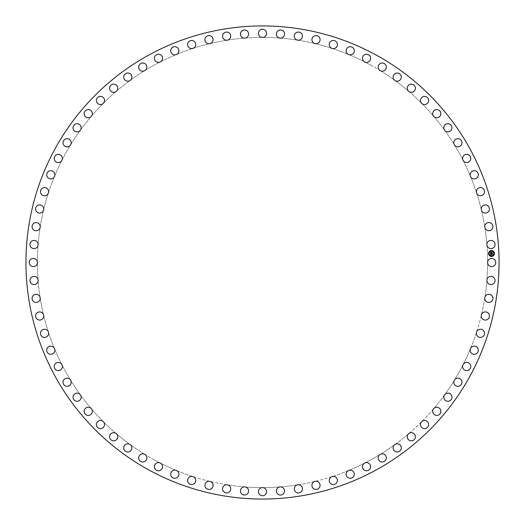 <?xml version="1.0" encoding="UTF-8"?>
<svg xmlns="http://www.w3.org/2000/svg" width="525" height="525" viewBox="0 0 525 525"><rect width="100%" height="100%" fill="white"/><g stroke="black" fill="none" stroke-linecap="round" stroke-linejoin="round"><path stroke-width="0.39" stroke-dasharray="2.62 1.97" d="M488.086 260.544A4.082 4.082 0 0 1 493.625 258.917A4.082 4.082 0 0 1 490.895 266.51A4.082 4.082 0 0 1 488.086 260.544M149.087 470.098A236.558 236.558 0 0 1 54.902 149.087A236.558 236.558 0 0 1 375.913 54.902A236.558 236.558 0 0 1 470.098 375.913A236.558 236.558 0 0 1 149.087 470.098M484.923 227.765A225.113 225.113 0 0 1 486.885 244.355A4.082 4.082 0 0 1 492.627 240.798A4.082 4.082 0 0 1 490.508 248.574A4.082 4.082 0 0 1 486.957 245.319A225.113 225.113 0 0 1 487.613 262.014A225.113 225.113 0 0 0 486.957 245.319A4.082 4.082 0 0 1 486.885 244.355A225.113 225.113 0 0 0 484.923 227.765A4.082 4.082 0 0 1 490.219 222.81A4.082 4.082 0 0 1 488.709 230.731A4.082 4.082 0 0 1 484.923 227.765M481.51 210.42A225.113 225.113 0 0 1 484.765 226.807A225.113 225.113 0 0 0 481.51 210.42A4.082 4.082 0 0 1 486.399 205.065A4.082 4.082 0 0 1 485.52 213.078A4.082 4.082 0 0 1 481.51 210.42M476.746 193.397A225.113 225.113 0 0 1 481.281 209.475A225.113 225.113 0 0 0 476.746 193.397A4.082 4.082 0 0 1 481.208 187.674A4.082 4.082 0 0 1 480.952 195.733A4.082 4.082 0 0 1 476.746 193.397M470.669 176.8A225.113 225.113 0 0 1 476.451 192.472A225.113 225.113 0 0 0 470.669 176.8A4.082 4.082 0 0 1 474.659 170.743A4.082 4.082 0 0 1 475.046 178.802A4.082 4.082 0 0 1 470.669 176.8M463.299 160.735A225.113 225.113 0 0 1 470.295 175.901A225.113 225.113 0 0 0 463.299 160.735A4.082 4.082 0 0 1 466.81 154.383A4.082 4.082 0 0 1 467.821 162.382A4.082 4.082 0 0 1 463.299 160.735M454.696 145.294A225.113 225.113 0 0 1 462.86 159.869A225.113 225.113 0 0 0 454.696 145.294A4.082 4.082 0 0 1 457.695 138.685A4.082 4.082 0 0 1 459.336 146.58A4.082 4.082 0 0 1 454.696 145.294M444.911 130.574A225.113 225.113 0 0 1 454.191 144.46A225.113 225.113 0 0 0 444.911 130.574A4.082 4.082 0 0 1 447.379 123.749A4.082 4.082 0 0 1 449.63 131.493A4.082 4.082 0 0 1 444.911 130.574M433.998 116.668A225.113 225.113 0 0 1 444.334 129.787A225.113 225.113 0 0 0 433.998 116.668A4.082 4.082 0 0 1 435.921 109.672A4.082 4.082 0 0 1 438.775 117.213A4.082 4.082 0 0 1 433.998 116.668M422.028 103.661A225.113 225.113 0 0 1 433.361 115.927A225.113 225.113 0 0 0 422.028 103.661A4.082 4.082 0 0 1 423.399 96.541A4.082 4.082 0 0 1 426.832 103.832A4.082 4.082 0 0 1 422.028 103.661M395.213 80.666A225.113 225.113 0 0 1 408.332 91.002A4.082 4.082 0 0 1 409.881 84.427A4.082 4.082 0 0 1 413.877 91.429A4.082 4.082 0 0 1 409.073 91.639A225.113 225.113 0 0 1 421.339 102.972A225.113 225.113 0 0 0 409.073 91.639A4.082 4.082 0 0 1 408.332 91.002A225.113 225.113 0 0 0 395.213 80.666A4.082 4.082 0 0 1 395.456 73.415A4.082 4.082 0 0 1 399.991 80.082A4.082 4.082 0 0 1 395.213 80.666M380.54 70.809A225.113 225.113 0 0 1 394.426 80.089A225.113 225.113 0 0 0 380.54 70.809A4.082 4.082 0 0 1 380.212 63.564A4.082 4.082 0 0 1 385.252 69.851A4.082 4.082 0 0 1 380.54 70.809M370.427 64.942A225.113 225.113 0 0 1 379.706 70.304A225.113 225.113 0 0 0 365.131 62.14A225.113 225.113 0 0 1 370.427 64.942M349.099 54.705A225.113 225.113 0 0 1 364.265 61.701A4.082 4.082 0 0 1 364.238 54.941A4.082 4.082 0 0 1 369.758 60.815A4.082 4.082 0 0 1 364.265 61.701A225.113 225.113 0 0 0 349.099 54.705A4.082 4.082 0 0 1 347.642 47.598A4.082 4.082 0 0 1 353.607 53.025A4.082 4.082 0 0 1 349.099 54.705M332.528 48.549A225.113 225.113 0 0 1 348.2 54.331A225.113 225.113 0 0 0 332.528 48.549A4.082 4.082 0 0 1 330.514 41.58A4.082 4.082 0 0 1 336.886 46.522A4.082 4.082 0 0 1 332.528 48.549M315.525 43.719A225.113 225.113 0 0 1 331.603 48.254A225.113 225.113 0 0 0 315.525 43.719A4.082 4.082 0 0 1 312.972 36.927A4.082 4.082 0 0 1 319.712 41.35A4.082 4.082 0 0 1 315.525 43.719M298.193 40.235A225.113 225.113 0 0 1 314.58 43.49A225.113 225.113 0 0 0 298.193 40.235A4.082 4.082 0 0 1 295.116 33.659A4.082 4.082 0 0 1 302.183 37.544A4.082 4.082 0 0 1 298.193 40.235M280.645 38.115A225.113 225.113 0 0 1 297.235 40.077A225.113 225.113 0 0 0 280.645 38.115A4.082 4.082 0 0 1 277.062 31.808A4.082 4.082 0 0 1 284.412 35.123A4.082 4.082 0 0 1 280.645 38.115M262.986 37.387A225.113 225.113 0 0 1 279.681 38.043A225.113 225.113 0 0 0 262.986 37.387A4.082 4.082 0 0 1 258.917 31.375A4.082 4.082 0 0 1 266.51 34.105A4.082 4.082 0 0 1 262.986 37.387M245.319 38.043A225.113 225.113 0 0 1 262.014 37.387A225.113 225.113 0 0 0 245.319 38.043A4.082 4.082 0 0 1 240.798 32.373A4.082 4.082 0 0 1 248.574 34.492A4.082 4.082 0 0 1 245.319 38.043M227.765 40.077A225.113 225.113 0 0 1 244.355 38.115A225.113 225.113 0 0 0 227.765 40.077A4.082 4.082 0 0 1 222.81 34.781A4.082 4.082 0 0 1 230.731 36.291A4.082 4.082 0 0 1 227.765 40.077M210.42 43.49A225.113 225.113 0 0 1 226.807 40.235A225.113 225.113 0 0 0 210.42 43.49A4.082 4.082 0 0 1 205.065 38.601A4.082 4.082 0 0 1 213.078 39.48A4.082 4.082 0 0 1 210.42 43.49M193.397 48.254A225.113 225.113 0 0 1 209.475 43.719A225.113 225.113 0 0 0 193.397 48.254A4.082 4.082 0 0 1 187.674 43.792A4.082 4.082 0 0 1 195.733 44.047A4.082 4.082 0 0 1 193.397 48.254M176.8 54.331A225.113 225.113 0 0 1 192.472 48.549A225.113 225.113 0 0 0 176.8 54.331A4.082 4.082 0 0 1 170.743 50.341A4.082 4.082 0 0 1 178.802 49.954A4.082 4.082 0 0 1 176.8 54.331M160.735 61.701A225.113 225.113 0 0 1 175.901 54.705A225.113 225.113 0 0 0 160.735 61.701A4.082 4.082 0 0 1 154.383 58.19A4.082 4.082 0 0 1 162.382 57.179A4.082 4.082 0 0 1 160.735 61.701M145.294 70.304A225.113 225.113 0 0 1 159.869 62.14A225.113 225.113 0 0 0 145.294 70.304A4.082 4.082 0 0 1 138.685 67.305A4.082 4.082 0 0 1 146.58 65.664A4.082 4.082 0 0 1 145.294 70.304M130.574 80.089A225.113 225.113 0 0 1 144.46 70.809A225.113 225.113 0 0 0 130.574 80.089A4.082 4.082 0 0 1 123.749 77.621A4.082 4.082 0 0 1 131.493 75.37A4.082 4.082 0 0 1 130.574 80.089M116.668 91.002A225.113 225.113 0 0 1 129.787 80.666A225.113 225.113 0 0 0 116.668 91.002A4.082 4.082 0 0 1 109.672 89.079A4.082 4.082 0 0 1 117.213 86.225A4.082 4.082 0 0 1 116.668 91.002M103.661 102.972A225.113 225.113 0 0 1 115.927 91.639A225.113 225.113 0 0 0 103.661 102.972A4.082 4.082 0 0 1 96.541 101.601A4.082 4.082 0 0 1 103.832 98.168A4.082 4.082 0 0 1 103.661 102.972M91.639 115.927A225.113 225.113 0 0 1 102.972 103.661A225.113 225.113 0 0 0 91.639 115.927A4.082 4.082 0 0 1 84.427 115.119A4.082 4.082 0 0 1 91.429 111.123A4.082 4.082 0 0 1 91.639 115.927M80.666 129.787A225.113 225.113 0 0 1 91.002 116.668A225.113 225.113 0 0 0 80.666 129.787A4.082 4.082 0 0 1 73.415 129.544A4.082 4.082 0 0 1 80.082 125.009A4.082 4.082 0 0 1 80.666 129.787M70.809 144.46A225.113 225.113 0 0 1 80.089 130.574A225.113 225.113 0 0 0 70.809 144.46A4.082 4.082 0 0 1 63.564 144.788A4.082 4.082 0 0 1 69.851 139.748A4.082 4.082 0 0 1 70.809 144.46M62.14 159.869A225.113 225.113 0 0 1 70.304 145.294A225.113 225.113 0 0 0 62.14 159.869A4.082 4.082 0 0 1 54.941 160.762A4.082 4.082 0 0 1 60.815 155.243A4.082 4.082 0 0 1 62.14 159.869M54.705 175.901A225.113 225.113 0 0 1 61.701 160.735A225.113 225.113 0 0 0 54.705 175.901A4.082 4.082 0 0 1 47.598 177.358A4.082 4.082 0 0 1 53.025 171.393A4.082 4.082 0 0 1 54.705 175.901M48.549 192.472A225.113 225.113 0 0 1 54.331 176.8A225.113 225.113 0 0 0 48.549 192.472A4.082 4.082 0 0 1 41.58 194.486A4.082 4.082 0 0 1 46.522 188.114A4.082 4.082 0 0 1 48.549 192.472M43.719 209.475A225.113 225.113 0 0 1 48.254 193.397A225.113 225.113 0 0 0 43.719 209.475A4.082 4.082 0 0 1 36.927 212.028A4.082 4.082 0 0 1 41.35 205.288A4.082 4.082 0 0 1 43.719 209.475M40.235 226.807A225.113 225.113 0 0 1 43.49 210.42A225.113 225.113 0 0 0 40.235 226.807A4.082 4.082 0 0 1 33.659 229.884A4.082 4.082 0 0 1 37.544 222.817A4.082 4.082 0 0 1 40.235 226.807M38.115 244.355A225.113 225.113 0 0 1 40.077 227.765A225.113 225.113 0 0 0 38.115 244.355A4.082 4.082 0 0 1 31.808 247.938A4.082 4.082 0 0 1 35.123 240.588A4.082 4.082 0 0 1 38.115 244.355M37.387 262.014A225.113 225.113 0 0 1 38.043 245.319A225.113 225.113 0 0 0 37.387 262.014A4.082 4.082 0 0 1 31.375 266.083A4.082 4.082 0 0 1 34.105 258.49A4.082 4.082 0 0 1 37.387 262.014M38.043 279.681A225.113 225.113 0 0 1 37.387 262.986A225.113 225.113 0 0 0 38.043 279.681A4.082 4.082 0 0 1 32.373 284.202A4.082 4.082 0 0 1 34.492 276.426A4.082 4.082 0 0 1 38.043 279.681M43.49 314.58A225.113 225.113 0 0 1 40.235 298.193A4.082 4.082 0 0 1 34.781 302.19A4.082 4.082 0 0 1 36.291 294.269A4.082 4.082 0 0 1 40.077 297.235A225.113 225.113 0 0 1 38.115 280.645A225.113 225.113 0 0 0 40.077 297.235A4.082 4.082 0 0 1 40.235 298.193A225.113 225.113 0 0 0 43.49 314.58A4.082 4.082 0 0 1 38.601 319.935A4.082 4.082 0 0 1 39.48 311.922A4.082 4.082 0 0 1 43.49 314.58M48.254 331.603A225.113 225.113 0 0 1 43.719 315.525A225.113 225.113 0 0 0 48.254 331.603A4.082 4.082 0 0 1 43.792 337.326A4.082 4.082 0 0 1 44.047 329.267A4.082 4.082 0 0 1 48.254 331.603M54.331 348.2A225.113 225.113 0 0 1 48.549 332.528A225.113 225.113 0 0 0 54.331 348.2A4.082 4.082 0 0 1 50.341 354.257A4.082 4.082 0 0 1 49.954 346.198A4.082 4.082 0 0 1 54.331 348.2M61.701 364.265A225.113 225.113 0 0 1 54.705 349.099A225.113 225.113 0 0 0 61.701 364.265A4.082 4.082 0 0 1 58.19 370.617A4.082 4.082 0 0 1 57.179 362.617A4.082 4.082 0 0 1 61.701 364.265M70.304 379.706A225.113 225.113 0 0 1 62.14 365.131A225.113 225.113 0 0 0 70.304 379.706A4.082 4.082 0 0 1 67.305 386.315A4.082 4.082 0 0 1 65.664 378.42A4.082 4.082 0 0 1 70.304 379.706M80.089 394.426A225.113 225.113 0 0 1 70.809 380.54A225.113 225.113 0 0 0 80.089 394.426A4.082 4.082 0 0 1 77.621 401.251A4.082 4.082 0 0 1 75.37 393.507A4.082 4.082 0 0 1 80.089 394.426M91.002 408.332A225.113 225.113 0 0 1 80.666 395.213A225.113 225.113 0 0 0 91.002 408.332A4.082 4.082 0 0 1 89.079 415.327A4.082 4.082 0 0 1 86.225 407.787A4.082 4.082 0 0 1 91.002 408.332M102.972 421.339A225.113 225.113 0 0 1 91.639 409.073A225.113 225.113 0 0 0 102.972 421.339A4.082 4.082 0 0 1 101.601 428.459A4.082 4.082 0 0 1 98.168 421.168A4.082 4.082 0 0 1 102.972 421.339M129.787 444.334A225.113 225.113 0 0 1 116.668 433.998A4.082 4.082 0 0 1 115.119 440.573A4.082 4.082 0 0 1 111.123 433.571A4.082 4.082 0 0 1 115.927 433.361A225.113 225.113 0 0 1 103.661 422.028A225.113 225.113 0 0 0 115.927 433.361A4.082 4.082 0 0 1 116.668 433.998A225.113 225.113 0 0 0 129.787 444.334A4.082 4.082 0 0 1 129.544 451.585A4.082 4.082 0 0 1 125.009 444.918A4.082 4.082 0 0 1 129.787 444.334M144.46 454.191A225.113 225.113 0 0 1 130.574 444.911A225.113 225.113 0 0 0 144.46 454.191A4.082 4.082 0 0 1 144.788 461.436A4.082 4.082 0 0 1 139.748 455.149A4.082 4.082 0 0 1 144.46 454.191M154.573 460.058A225.113 225.113 0 0 1 145.294 454.696A225.113 225.113 0 0 0 159.869 462.86A225.113 225.113 0 0 1 154.573 460.058M486.885 280.645A225.113 225.113 0 0 1 484.923 297.235A4.082 4.082 0 0 1 491.341 295.116A4.082 4.082 0 0 1 487.456 302.183A4.082 4.082 0 0 1 484.765 298.193A225.113 225.113 0 0 1 481.51 314.58A4.082 4.082 0 0 1 488.073 312.972A4.082 4.082 0 0 1 483.65 319.712A4.082 4.082 0 0 1 481.281 315.525A225.113 225.113 0 0 1 476.746 331.603A4.082 4.082 0 0 1 483.42 330.514A4.082 4.082 0 0 1 478.478 336.886A4.082 4.082 0 0 1 476.451 332.528A225.113 225.113 0 0 1 470.669 348.2A4.082 4.082 0 0 1 477.402 347.642A4.082 4.082 0 0 1 471.975 353.607A4.082 4.082 0 0 1 470.295 349.099A225.113 225.113 0 0 1 463.299 364.265A4.082 4.082 0 0 1 470.059 364.238A4.082 4.082 0 0 1 464.185 369.758A4.082 4.082 0 0 1 462.86 365.131A225.113 225.113 0 0 1 454.696 379.706A4.082 4.082 0 0 1 461.436 380.212A4.082 4.082 0 0 1 455.149 385.252A4.082 4.082 0 0 1 454.191 380.54A225.113 225.113 0 0 1 444.911 394.426A4.082 4.082 0 0 1 451.585 395.456A4.082 4.082 0 0 1 444.918 399.991A4.082 4.082 0 0 1 444.334 395.213A225.113 225.113 0 0 1 433.998 408.332A4.082 4.082 0 0 1 440.573 409.881A4.082 4.082 0 0 1 433.571 413.877A4.082 4.082 0 0 1 433.361 409.073A225.113 225.113 0 0 1 422.028 421.339A4.082 4.082 0 0 1 428.459 423.399A4.082 4.082 0 0 1 421.168 426.832A4.082 4.082 0 0 1 421.339 422.028A225.113 225.113 0 0 1 409.073 433.361A4.082 4.082 0 0 1 415.327 435.921A4.082 4.082 0 0 1 407.787 438.775A4.082 4.082 0 0 1 408.332 433.998A225.113 225.113 0 0 1 395.213 444.334A4.082 4.082 0 0 1 401.251 447.379A4.082 4.082 0 0 1 393.507 449.63A4.082 4.082 0 0 1 394.426 444.911A225.113 225.113 0 0 1 380.54 454.191A4.082 4.082 0 0 1 386.315 457.695A4.082 4.082 0 0 1 378.42 459.336A4.082 4.082 0 0 1 379.706 454.696A225.113 225.113 0 0 1 365.131 462.86A4.082 4.082 0 0 1 370.617 466.81A4.082 4.082 0 0 1 362.617 467.821A4.082 4.082 0 0 1 364.265 463.299A225.113 225.113 0 0 1 349.099 470.295A4.082 4.082 0 0 1 354.257 474.659A4.082 4.082 0 0 1 346.198 475.046A4.082 4.082 0 0 1 348.2 470.669A225.113 225.113 0 0 1 332.528 476.451A4.082 4.082 0 0 1 337.326 481.208A4.082 4.082 0 0 1 329.267 480.952A4.082 4.082 0 0 1 331.603 476.746A225.113 225.113 0 0 1 315.525 481.281A4.082 4.082 0 0 1 319.935 486.399A4.082 4.082 0 0 1 311.922 485.52A4.082 4.082 0 0 1 314.58 481.51A225.113 225.113 0 0 1 298.193 484.765A4.082 4.082 0 0 1 302.19 490.219A4.082 4.082 0 0 1 294.269 488.709A4.082 4.082 0 0 1 297.235 484.923A225.113 225.113 0 0 1 280.645 486.885A4.082 4.082 0 0 1 284.202 492.627A4.082 4.082 0 0 1 276.426 490.508A4.082 4.082 0 0 1 279.681 486.957A225.113 225.113 0 0 1 262.986 487.613A4.082 4.082 0 0 1 266.083 493.625A4.082 4.082 0 0 1 258.49 490.895A4.082 4.082 0 0 1 262.014 487.613A225.113 225.113 0 0 1 245.319 486.957A4.082 4.082 0 0 1 247.938 493.192A4.082 4.082 0 0 1 240.588 489.877A4.082 4.082 0 0 1 244.355 486.885A225.113 225.113 0 0 1 227.765 484.923A4.082 4.082 0 0 1 229.884 491.341A4.082 4.082 0 0 1 222.817 487.456A4.082 4.082 0 0 1 226.807 484.765A225.113 225.113 0 0 1 210.42 481.51A4.082 4.082 0 0 1 212.028 488.073A4.082 4.082 0 0 1 205.288 483.65A4.082 4.082 0 0 1 209.475 481.281A225.113 225.113 0 0 1 193.397 476.746A4.082 4.082 0 0 1 194.486 483.42A4.082 4.082 0 0 1 188.114 478.478A4.082 4.082 0 0 1 192.472 476.451A225.113 225.113 0 0 1 176.8 470.669A4.082 4.082 0 0 1 177.358 477.402A4.082 4.082 0 0 1 171.393 471.975A4.082 4.082 0 0 1 175.901 470.295A225.113 225.113 0 0 1 160.735 463.299A4.082 4.082 0 0 1 160.762 470.059A4.082 4.082 0 0 1 155.243 464.185A4.082 4.082 0 0 1 160.735 463.299A225.113 225.113 0 0 0 175.901 470.295A4.082 4.082 0 0 1 176.8 470.669A225.113 225.113 0 0 0 192.472 476.451A4.082 4.082 0 0 1 193.397 476.746A225.113 225.113 0 0 0 209.475 481.281A4.082 4.082 0 0 1 210.42 481.51A225.113 225.113 0 0 0 226.807 484.765A4.082 4.082 0 0 1 227.765 484.923A225.113 225.113 0 0 0 244.355 486.885A4.082 4.082 0 0 1 245.319 486.957A225.113 225.113 0 0 0 262.014 487.613A4.082 4.082 0 0 1 262.986 487.613A225.113 225.113 0 0 0 279.681 486.957A4.082 4.082 0 0 1 280.645 486.885A225.113 225.113 0 0 0 297.235 484.923A4.082 4.082 0 0 1 298.193 484.765A225.113 225.113 0 0 0 314.58 481.51A4.082 4.082 0 0 1 315.525 481.281A225.113 225.113 0 0 0 331.603 476.746A4.082 4.082 0 0 1 332.528 476.451A225.113 225.113 0 0 0 348.2 470.669A4.082 4.082 0 0 1 349.099 470.295A225.113 225.113 0 0 0 364.265 463.299A4.082 4.082 0 0 1 365.131 462.86A225.113 225.113 0 0 0 379.706 454.696A4.082 4.082 0 0 1 380.54 454.191A225.113 225.113 0 0 0 394.426 444.911A4.082 4.082 0 0 1 395.213 444.334A225.113 225.113 0 0 0 408.332 433.998A4.082 4.082 0 0 1 409.073 433.361A225.113 225.113 0 0 0 421.339 422.028A4.082 4.082 0 0 1 422.028 421.339A225.113 225.113 0 0 0 433.361 409.073A4.082 4.082 0 0 1 433.998 408.332A225.113 225.113 0 0 0 444.334 395.213A4.082 4.082 0 0 1 444.911 394.426A225.113 225.113 0 0 0 454.191 380.54A4.082 4.082 0 0 1 454.696 379.706A225.113 225.113 0 0 0 462.86 365.131A4.082 4.082 0 0 1 463.299 364.265A225.113 225.113 0 0 0 470.295 349.099A4.082 4.082 0 0 1 470.669 348.2A225.113 225.113 0 0 0 476.451 332.528A4.082 4.082 0 0 1 476.746 331.603A225.113 225.113 0 0 0 481.281 315.525A4.082 4.082 0 0 1 481.51 314.58A225.113 225.113 0 0 0 484.765 298.193A4.082 4.082 0 0 1 484.923 297.235A225.113 225.113 0 0 0 486.885 280.645A4.082 4.082 0 0 1 493.192 277.062A4.082 4.082 0 0 1 489.877 284.412A4.082 4.082 0 0 1 486.885 280.645M487.613 262.986A225.113 225.113 0 0 1 486.957 279.681A225.113 225.113 0 0 0 487.613 262.986M490.763 253.24L490.547 252.079L490.796 252.866L491.295 252.847L491.059 252.453L491.597 252.433L491.407 252.952L492.22 252.755L492.24 253.391L490.763 253.24M490.691 252.984L491.295 252.958L490.763 252.899L490.803 252.368L490.691 252.932M490.763 254.546L490.606 253.536L491.006 253.706L490.744 254.152L492.286 253.975L492.306 254.566L490.763 254.52M491.085 252.394L491.656 252.335L491.085 252.394M490.665 253.483L491.059 253.66L490.665 253.483M490.606 252L491.013 252.223L490.606 252M490.849 254.061L492.384 253.818L492.378 254.507L492.352 253.89L490.809 254.002M491.466 252.61L492.332 252.577L492.365 253.326L492.306 252.65L491.466 252.61M491.374 250.55A2.96 2.96 0 0 0 488.539 253.621A2.96 2.96 0 0 0 491.61 256.456A2.96 2.96 0 0 0 494.445 253.385A2.96 2.96 0 0 0 491.374 250.55M491.584 255.832A2.33 2.33 0 0 0 493.822 253.411A2.33 2.33 0 0 0 491.4 251.173A2.33 2.33 0 0 0 489.162 253.595A2.33 2.33 0 0 0 491.584 255.832M488.854 253.785L488.841 253.431L488.854 253.785M491.393 251.042L491.38 250.681L491.393 251.042M489.556 251.888L489.543 251.527L489.556 251.888M494.137 253.575L494.123 253.221L494.137 253.575M493.29 251.744L493.277 251.383L493.29 251.744M491.59 255.964L491.603 256.325L491.59 255.964M489.687 255.268L489.7 255.623L489.687 255.268M493.428 255.117L493.441 255.478L493.428 255.117"/><path stroke-width="0.79" d="M488.086 260.544A4.082 4.082 0 0 1 493.625 258.917A4.082 4.082 0 0 1 495.246 264.456A4.082 4.082 0 0 1 489.713 266.083A4.082 4.082 0 0 1 488.086 260.544M149.087 470.098A236.558 236.558 0 0 1 54.902 149.087A236.558 236.558 0 0 1 375.913 54.902A236.558 236.558 0 0 1 470.098 375.913A236.558 236.558 0 0 1 149.087 470.098M37.459 246.75A4.082 4.082 0 0 1 31.808 247.938A4.082 4.082 0 0 1 30.621 242.287A4.082 4.082 0 0 1 36.271 241.106A4.082 4.082 0 0 1 37.459 246.75M330.35 47.348A4.082 4.082 0 0 1 330.514 41.58A4.082 4.082 0 0 1 336.282 41.751A4.082 4.082 0 0 1 336.118 47.519A4.082 4.082 0 0 1 330.35 47.348M114.502 92.236A4.082 4.082 0 0 1 109.672 89.079A4.082 4.082 0 0 1 112.829 84.243A4.082 4.082 0 0 1 117.659 87.399A4.082 4.082 0 0 1 114.502 92.236M487.541 278.25A4.082 4.082 0 0 1 493.192 277.062A4.082 4.082 0 0 1 494.379 282.713A4.082 4.082 0 0 1 488.729 283.894A4.082 4.082 0 0 1 487.541 278.25M101.601 104.37A4.082 4.082 0 0 1 96.541 101.601A4.082 4.082 0 0 1 99.304 96.541A4.082 4.082 0 0 1 104.37 99.304A4.082 4.082 0 0 1 101.601 104.37M485.612 295.857A4.082 4.082 0 0 1 491.341 295.116A4.082 4.082 0 0 1 492.076 300.845A4.082 4.082 0 0 1 486.353 301.58A4.082 4.082 0 0 1 485.612 295.857M278.25 37.459A4.082 4.082 0 0 1 277.062 31.808A4.082 4.082 0 0 1 282.713 30.621A4.082 4.082 0 0 1 283.894 36.271A4.082 4.082 0 0 1 278.25 37.459M482.311 313.261A4.082 4.082 0 0 1 488.073 312.972A4.082 4.082 0 0 1 488.362 318.734A4.082 4.082 0 0 1 482.6 319.023A4.082 4.082 0 0 1 482.311 313.261M53.333 177.982A4.082 4.082 0 0 1 47.598 177.358A4.082 4.082 0 0 1 48.215 171.623A4.082 4.082 0 0 1 53.957 172.239A4.082 4.082 0 0 1 53.333 177.982M477.652 330.35A4.082 4.082 0 0 1 483.42 330.514A4.082 4.082 0 0 1 483.249 336.282A4.082 4.082 0 0 1 477.481 336.118A4.082 4.082 0 0 1 477.652 330.35M47.348 194.65A4.082 4.082 0 0 1 41.58 194.486A4.082 4.082 0 0 1 41.751 188.718A4.082 4.082 0 0 1 47.519 188.882A4.082 4.082 0 0 1 47.348 194.65M471.667 347.018A4.082 4.082 0 0 1 477.402 347.642A4.082 4.082 0 0 1 476.785 353.377A4.082 4.082 0 0 1 471.043 352.761A4.082 4.082 0 0 1 471.667 347.018M432.764 114.502A4.082 4.082 0 0 1 435.921 109.672A4.082 4.082 0 0 1 440.757 112.829A4.082 4.082 0 0 1 437.601 117.659A4.082 4.082 0 0 1 432.764 114.502M464.389 363.169A4.082 4.082 0 0 1 470.059 364.238A4.082 4.082 0 0 1 468.996 369.908A4.082 4.082 0 0 1 463.319 368.845A4.082 4.082 0 0 1 464.389 363.169M60.611 161.831A4.082 4.082 0 0 1 54.941 160.762A4.082 4.082 0 0 1 56.004 155.092A4.082 4.082 0 0 1 61.681 156.155A4.082 4.082 0 0 1 60.611 161.831M455.864 378.702A4.082 4.082 0 0 1 461.436 380.212A4.082 4.082 0 0 1 459.926 385.777A4.082 4.082 0 0 1 454.361 384.274A4.082 4.082 0 0 1 455.864 378.702M158.34 62.39A4.082 4.082 0 0 1 154.383 58.19A4.082 4.082 0 0 1 158.576 54.233A4.082 4.082 0 0 1 162.54 58.426A4.082 4.082 0 0 1 158.34 62.39M446.152 393.514A4.082 4.082 0 0 1 451.585 395.456A4.082 4.082 0 0 1 449.649 400.89A4.082 4.082 0 0 1 444.216 398.947A4.082 4.082 0 0 1 446.152 393.514M190.929 48.556A4.082 4.082 0 0 1 187.674 43.792A4.082 4.082 0 0 1 192.439 40.537A4.082 4.082 0 0 1 195.694 45.301A4.082 4.082 0 0 1 190.929 48.556M435.31 407.518A4.082 4.082 0 0 1 440.573 409.881A4.082 4.082 0 0 1 438.211 415.144A4.082 4.082 0 0 1 432.948 412.788A4.082 4.082 0 0 1 435.31 407.518M207.933 43.601A4.082 4.082 0 0 1 205.065 38.601A4.082 4.082 0 0 1 210.066 35.726A4.082 4.082 0 0 1 212.94 40.733A4.082 4.082 0 0 1 207.933 43.601M423.399 420.63A4.082 4.082 0 0 1 428.459 423.399A4.082 4.082 0 0 1 425.696 428.459A4.082 4.082 0 0 1 420.63 425.696A4.082 4.082 0 0 1 423.399 420.63M347.018 53.333A4.082 4.082 0 0 1 347.642 47.598A4.082 4.082 0 0 1 353.377 48.215A4.082 4.082 0 0 1 352.761 53.957A4.082 4.082 0 0 1 347.018 53.333M410.498 432.764A4.082 4.082 0 0 1 415.327 435.921A4.082 4.082 0 0 1 412.171 440.757A4.082 4.082 0 0 1 407.341 437.601A4.082 4.082 0 0 1 410.498 432.764M407.518 89.69A4.082 4.082 0 0 1 409.881 84.427A4.082 4.082 0 0 1 415.144 86.789A4.082 4.082 0 0 1 412.788 92.052A4.082 4.082 0 0 1 407.518 89.69M396.677 443.855A4.082 4.082 0 0 1 401.251 447.379A4.082 4.082 0 0 1 397.72 451.946A4.082 4.082 0 0 1 393.153 448.422A4.082 4.082 0 0 1 396.677 443.855M453.823 142.964A4.082 4.082 0 0 1 457.695 138.685A4.082 4.082 0 0 1 461.974 142.557A4.082 4.082 0 0 1 458.102 146.836A4.082 4.082 0 0 1 453.823 142.964M382.036 453.823A4.082 4.082 0 0 1 386.315 457.695A4.082 4.082 0 0 1 382.443 461.974A4.082 4.082 0 0 1 378.164 458.102A4.082 4.082 0 0 1 382.036 453.823M481.399 207.933A4.082 4.082 0 0 1 486.399 205.065A4.082 4.082 0 0 1 489.274 210.066A4.082 4.082 0 0 1 484.267 212.94A4.082 4.082 0 0 1 481.399 207.933M366.66 462.61A4.082 4.082 0 0 1 370.617 466.81A4.082 4.082 0 0 1 366.424 470.767A4.082 4.082 0 0 1 362.46 466.574A4.082 4.082 0 0 1 366.66 462.61M37.761 282.148A4.082 4.082 0 0 1 32.373 284.202A4.082 4.082 0 0 1 30.312 278.808A4.082 4.082 0 0 1 35.707 276.754A4.082 4.082 0 0 1 37.761 282.148M350.634 470.164A4.082 4.082 0 0 1 354.257 474.659A4.082 4.082 0 0 1 349.762 478.282A4.082 4.082 0 0 1 346.139 473.786A4.082 4.082 0 0 1 350.634 470.164M174.366 54.836A4.082 4.082 0 0 1 170.743 50.341A4.082 4.082 0 0 1 175.238 46.718A4.082 4.082 0 0 1 178.861 51.214A4.082 4.082 0 0 1 174.366 54.836M334.071 476.444A4.082 4.082 0 0 1 337.326 481.208A4.082 4.082 0 0 1 332.561 484.463A4.082 4.082 0 0 1 329.306 479.699A4.082 4.082 0 0 1 334.071 476.444M42.689 211.739A4.082 4.082 0 0 1 36.927 212.028A4.082 4.082 0 0 1 36.638 206.266A4.082 4.082 0 0 1 42.4 205.977A4.082 4.082 0 0 1 42.689 211.739M317.067 481.399A4.082 4.082 0 0 1 319.935 486.399A4.082 4.082 0 0 1 314.934 489.274A4.082 4.082 0 0 1 312.06 484.267A4.082 4.082 0 0 1 317.067 481.399M225.277 39.998A4.082 4.082 0 0 1 222.81 34.781A4.082 4.082 0 0 1 228.021 32.314A4.082 4.082 0 0 1 230.495 37.524A4.082 4.082 0 0 1 225.277 39.998M299.723 485.002A4.082 4.082 0 0 1 302.19 490.219A4.082 4.082 0 0 1 296.979 492.686A4.082 4.082 0 0 1 294.505 487.476A4.082 4.082 0 0 1 299.723 485.002M378.702 69.136A4.082 4.082 0 0 1 380.212 63.564A4.082 4.082 0 0 1 385.777 65.074A4.082 4.082 0 0 1 384.274 70.639A4.082 4.082 0 0 1 378.702 69.136M282.148 487.239A4.082 4.082 0 0 1 284.202 492.627A4.082 4.082 0 0 1 278.808 494.688A4.082 4.082 0 0 1 276.754 489.293A4.082 4.082 0 0 1 282.148 487.239M462.61 158.34A4.082 4.082 0 0 1 466.81 154.383A4.082 4.082 0 0 1 470.767 158.576A4.082 4.082 0 0 1 466.574 162.54A4.082 4.082 0 0 1 462.61 158.34M264.456 488.086A4.082 4.082 0 0 1 266.083 493.625A4.082 4.082 0 0 1 260.544 495.246A4.082 4.082 0 0 1 258.917 489.713A4.082 4.082 0 0 1 264.456 488.086M420.63 101.601A4.082 4.082 0 0 1 423.399 96.541A4.082 4.082 0 0 1 428.459 99.304A4.082 4.082 0 0 1 425.696 104.37A4.082 4.082 0 0 1 420.63 101.601M246.75 487.541A4.082 4.082 0 0 1 247.938 493.192A4.082 4.082 0 0 1 242.287 494.379A4.082 4.082 0 0 1 241.106 488.729A4.082 4.082 0 0 1 246.75 487.541M363.169 60.611A4.082 4.082 0 0 1 364.238 54.941A4.082 4.082 0 0 1 369.908 56.004A4.082 4.082 0 0 1 368.845 61.681A4.082 4.082 0 0 1 363.169 60.611M229.143 485.612A4.082 4.082 0 0 1 229.884 491.341A4.082 4.082 0 0 1 224.155 492.076A4.082 4.082 0 0 1 223.42 486.353A4.082 4.082 0 0 1 229.143 485.612M295.857 39.388A4.082 4.082 0 0 1 295.116 33.659A4.082 4.082 0 0 1 300.845 32.924A4.082 4.082 0 0 1 301.58 38.647A4.082 4.082 0 0 1 295.857 39.388M211.739 482.311A4.082 4.082 0 0 1 212.028 488.073A4.082 4.082 0 0 1 206.266 488.362A4.082 4.082 0 0 1 205.977 482.6A4.082 4.082 0 0 1 211.739 482.311M242.852 37.761A4.082 4.082 0 0 1 240.798 32.373A4.082 4.082 0 0 1 246.192 30.312A4.082 4.082 0 0 1 248.246 35.707A4.082 4.082 0 0 1 242.852 37.761M194.65 477.652A4.082 4.082 0 0 1 194.486 483.42A4.082 4.082 0 0 1 188.718 483.249A4.082 4.082 0 0 1 188.882 477.481A4.082 4.082 0 0 1 194.65 477.652M476.444 190.929A4.082 4.082 0 0 1 481.208 187.674A4.082 4.082 0 0 1 484.463 192.439A4.082 4.082 0 0 1 479.699 195.694A4.082 4.082 0 0 1 476.444 190.929M177.982 471.667A4.082 4.082 0 0 1 177.358 477.402A4.082 4.082 0 0 1 171.623 476.785A4.082 4.082 0 0 1 172.239 471.043A4.082 4.082 0 0 1 177.982 471.667M128.323 81.145A4.082 4.082 0 0 1 123.749 77.621A4.082 4.082 0 0 1 127.28 73.054A4.082 4.082 0 0 1 131.847 76.578A4.082 4.082 0 0 1 128.323 81.145M161.831 464.389A4.082 4.082 0 0 1 160.762 470.059A4.082 4.082 0 0 1 155.092 468.996A4.082 4.082 0 0 1 156.155 463.319A4.082 4.082 0 0 1 161.831 464.389M39.388 229.143A4.082 4.082 0 0 1 33.659 229.884A4.082 4.082 0 0 1 32.924 224.155A4.082 4.082 0 0 1 38.647 223.42A4.082 4.082 0 0 1 39.388 229.143M146.298 455.864A4.082 4.082 0 0 1 144.788 461.436A4.082 4.082 0 0 1 139.223 459.926A4.082 4.082 0 0 1 140.726 454.361A4.082 4.082 0 0 1 146.298 455.864M393.514 78.848A4.082 4.082 0 0 1 395.456 73.415A4.082 4.082 0 0 1 400.89 75.351A4.082 4.082 0 0 1 398.947 80.784A4.082 4.082 0 0 1 393.514 78.848M131.486 446.152A4.082 4.082 0 0 1 129.544 451.585A4.082 4.082 0 0 1 124.11 449.649A4.082 4.082 0 0 1 126.053 444.216A4.082 4.082 0 0 1 131.486 446.152M485.002 225.277A4.082 4.082 0 0 1 490.219 222.81A4.082 4.082 0 0 1 492.686 228.021A4.082 4.082 0 0 1 487.476 230.495A4.082 4.082 0 0 1 485.002 225.277M117.482 435.31A4.082 4.082 0 0 1 115.119 440.573A4.082 4.082 0 0 1 109.856 438.211A4.082 4.082 0 0 1 112.212 432.948A4.082 4.082 0 0 1 117.482 435.31M260.544 36.914A4.082 4.082 0 0 1 258.917 31.375A4.082 4.082 0 0 1 264.456 29.754A4.082 4.082 0 0 1 266.083 35.287A4.082 4.082 0 0 1 260.544 36.914M104.37 423.399A4.082 4.082 0 0 1 101.601 428.459A4.082 4.082 0 0 1 96.541 425.696A4.082 4.082 0 0 1 99.304 420.63A4.082 4.082 0 0 1 104.37 423.399M36.914 264.456A4.082 4.082 0 0 1 31.375 266.083A4.082 4.082 0 0 1 29.754 260.544A4.082 4.082 0 0 1 35.287 258.917A4.082 4.082 0 0 1 36.914 264.456M92.236 410.498A4.082 4.082 0 0 1 89.079 415.327A4.082 4.082 0 0 1 84.243 412.171A4.082 4.082 0 0 1 87.399 407.341A4.082 4.082 0 0 1 92.236 410.498M142.964 71.177A4.082 4.082 0 0 1 138.685 67.305A4.082 4.082 0 0 1 142.557 63.026A4.082 4.082 0 0 1 146.836 66.898A4.082 4.082 0 0 1 142.964 71.177M81.145 396.677A4.082 4.082 0 0 1 77.621 401.251A4.082 4.082 0 0 1 73.054 397.72A4.082 4.082 0 0 1 76.578 393.153A4.082 4.082 0 0 1 81.145 396.677M313.261 42.689A4.082 4.082 0 0 1 312.972 36.927A4.082 4.082 0 0 1 318.734 36.638A4.082 4.082 0 0 1 319.023 42.4A4.082 4.082 0 0 1 313.261 42.689M71.177 382.036A4.082 4.082 0 0 1 67.305 386.315A4.082 4.082 0 0 1 63.026 382.443A4.082 4.082 0 0 1 66.898 378.164A4.082 4.082 0 0 1 71.177 382.036M78.848 131.486A4.082 4.082 0 0 1 73.415 129.544A4.082 4.082 0 0 1 75.351 124.11A4.082 4.082 0 0 1 80.784 126.053A4.082 4.082 0 0 1 78.848 131.486M62.39 366.66A4.082 4.082 0 0 1 58.19 370.617A4.082 4.082 0 0 1 54.233 366.424A4.082 4.082 0 0 1 58.426 362.46A4.082 4.082 0 0 1 62.39 366.66M89.69 117.482A4.082 4.082 0 0 1 84.427 115.119A4.082 4.082 0 0 1 86.789 109.856A4.082 4.082 0 0 1 92.052 112.212A4.082 4.082 0 0 1 89.69 117.482M54.836 350.634A4.082 4.082 0 0 1 50.341 354.257A4.082 4.082 0 0 1 46.718 349.762A4.082 4.082 0 0 1 51.214 346.139A4.082 4.082 0 0 1 54.836 350.634M69.136 146.298A4.082 4.082 0 0 1 63.564 144.788A4.082 4.082 0 0 1 65.074 139.223A4.082 4.082 0 0 1 70.639 140.726A4.082 4.082 0 0 1 69.136 146.298M48.556 334.071A4.082 4.082 0 0 1 43.792 337.326A4.082 4.082 0 0 1 40.537 332.561A4.082 4.082 0 0 1 45.301 329.306A4.082 4.082 0 0 1 48.556 334.071M487.239 242.852A4.082 4.082 0 0 1 492.627 240.798A4.082 4.082 0 0 1 494.688 246.192A4.082 4.082 0 0 1 489.293 248.246A4.082 4.082 0 0 1 487.239 242.852M43.601 317.067A4.082 4.082 0 0 1 38.601 319.935A4.082 4.082 0 0 1 35.726 314.934A4.082 4.082 0 0 1 40.733 312.06A4.082 4.082 0 0 1 43.601 317.067M443.855 128.323A4.082 4.082 0 0 1 447.379 123.749A4.082 4.082 0 0 1 451.946 127.28A4.082 4.082 0 0 1 448.422 131.847A4.082 4.082 0 0 1 443.855 128.323M39.998 299.723A4.082 4.082 0 0 1 34.781 302.19A4.082 4.082 0 0 1 32.314 296.979A4.082 4.082 0 0 1 37.524 294.505A4.082 4.082 0 0 1 39.998 299.723M470.164 174.366A4.082 4.082 0 0 1 474.659 170.743A4.082 4.082 0 0 1 478.282 175.238A4.082 4.082 0 0 1 473.786 178.861A4.082 4.082 0 0 1 470.164 174.366M491.374 250.55A2.96 2.96 0 0 1 494.445 253.385A2.96 2.96 0 0 1 491.61 256.456A2.96 2.96 0 0 1 488.539 253.621A2.96 2.96 0 0 1 491.374 250.55M491.4 251.173A2.33 2.33 0 0 1 493.822 253.411A2.33 2.33 0 0 1 491.584 255.832A2.33 2.33 0 0 1 489.162 253.595A2.33 2.33 0 0 1 491.4 251.173M490.626 253.549L491.006 253.706L490.75 254.172L492.286 253.975L492.306 254.566L490.862 254.441L491.111 254.815L490.763 254.448L491.072 254.881L490.678 255.084L490.626 253.549M490.711 253.47L491.059 253.66L490.711 253.47M490.888 253.811L492.384 253.818L492.411 254.474L492.352 253.89L490.888 253.811M490.547 252.079L490.947 252.276L490.691 252.984L491.295 252.958L490.763 252.899L490.868 252.354L490.796 252.866L491.597 252.433L491.407 252.952L492.22 252.755L492.24 253.391L490.599 253.418L490.547 252.079M490.672 252.013L491.013 252.223L490.672 252.013M491.656 252.335L491.085 252.394L491.656 252.335M491.512 252.84L492.332 252.577L492.365 253.326L492.306 252.65L491.512 252.84M488.841 253.431L488.854 253.785L488.841 253.431M491.38 250.681L491.393 251.042L491.38 250.681M489.543 251.527L489.556 251.888L489.543 251.527M494.123 253.221L494.137 253.575L494.123 253.221M493.277 251.383L493.29 251.744L493.277 251.383M491.603 256.325L491.59 255.964L491.603 256.325M489.7 255.623L489.687 255.268L489.7 255.623M493.441 255.478L493.428 255.117L493.441 255.478"/></g></svg>
